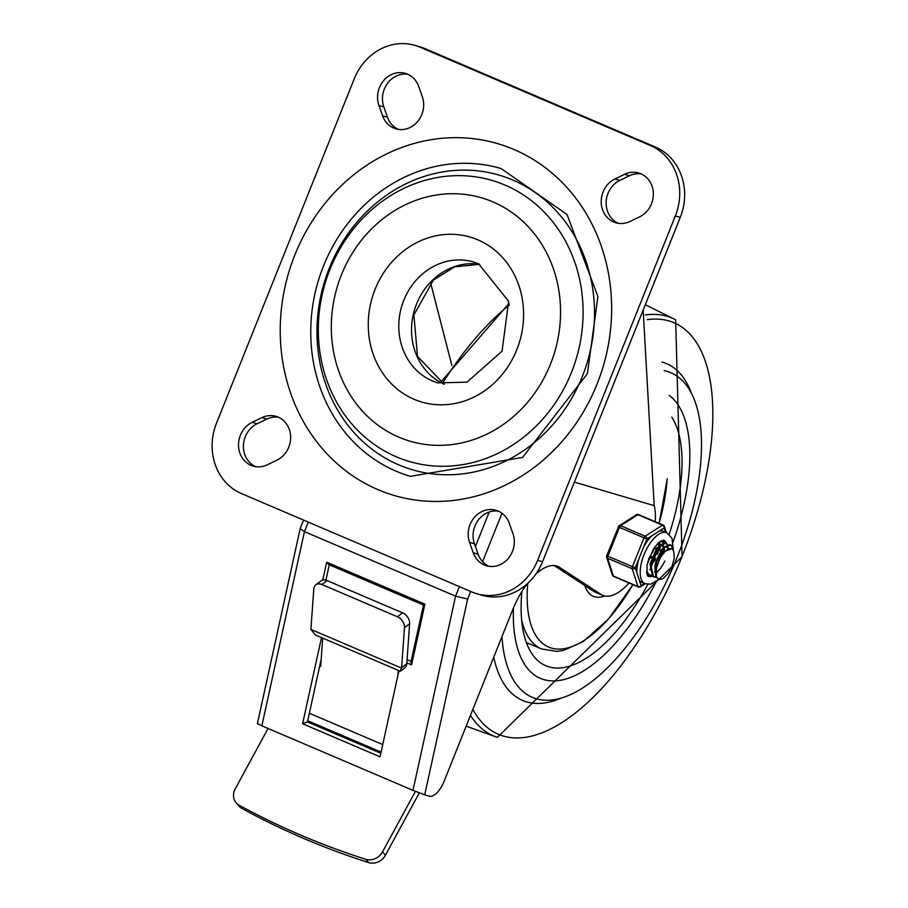 <?xml version="1.0" encoding="UTF-8"?>
<svg xmlns="http://www.w3.org/2000/svg" width="908" height="908" viewBox="0 0 908 908"><rect width="100%" height="100%" fill="white"/><g stroke="black" fill="none" stroke-linecap="round" stroke-linejoin="round"><path stroke-width="1.36" d="M267.27 464.805A23.494 21.02 106.4 0 1 253.094 466.088A23.494 21.02 106.4 0 1 238.509 445.465A23.494 21.02 106.4 0 1 252.208 422.299L261.89 417.635A23.494 21.02 106.4 0 1 276.066 416.352A23.494 21.02 106.4 0 1 290.651 436.964A23.494 21.02 106.4 0 1 276.951 460.14L267.27 464.805M255.591 466.633A23.494 21.02 106.4 0 1 243.423 445.499A23.494 21.02 106.4 0 1 257.112 423.741L266.793 419.076A23.494 21.02 106.4 0 1 278.472 417.237M512.941 533.643A23.494 21.02 106.4 0 1 508.423 558.272A23.494 21.02 106.4 0 1 486.438 565.729A23.494 21.02 106.4 0 1 473.238 552.756L469.561 542.394A23.494 21.02 106.4 0 1 474.067 517.764A23.494 21.02 106.4 0 1 496.052 510.296A23.494 21.02 106.4 0 1 509.263 523.269L512.941 533.643M488.947 566.286A23.494 21.02 106.4 0 1 478.141 554.209L474.464 543.835A23.494 21.02 106.4 0 1 478.107 520.318A23.494 21.02 106.4 0 1 498.458 511.193M398.317 129.367A23.494 21.02 106.4 0 1 387.5 117.291L383.834 106.917A23.494 21.02 106.4 0 1 387.478 83.4A23.494 21.02 106.4 0 1 407.828 74.263M422.311 96.713A23.494 21.02 106.4 0 1 417.794 121.343A23.494 21.02 106.4 0 1 395.809 128.811A23.494 21.02 106.4 0 1 382.597 115.838L378.931 105.476A23.494 21.02 106.4 0 1 383.437 80.846A23.494 21.02 106.4 0 1 405.422 73.378A23.494 21.02 106.4 0 1 418.633 86.351L422.311 96.713M618.303 223.311A23.494 21.02 106.4 0 1 606.135 202.166A23.494 21.02 106.4 0 1 619.824 180.42L629.505 175.755A23.494 21.02 106.4 0 1 641.173 173.916M629.97 221.484A23.494 21.02 106.4 0 1 615.806 222.755A23.494 21.02 106.4 0 1 601.221 202.143A23.494 21.02 106.4 0 1 614.92 178.978L624.602 174.313A23.494 21.02 106.4 0 1 638.778 173.031A23.494 21.02 106.4 0 1 653.363 193.642A23.494 21.02 106.4 0 1 639.663 216.819L629.97 221.484M650.434 145.552A55.002 49.225 106.4 0 1 675.359 215.934L537.627 560.304A55.002 49.225 106.4 0 1 476.734 593.707A55.002 49.225 106.4 0 1 471.888 591.971L241.437 493.555A55.002 49.225 106.4 0 1 216.501 423.173L354.245 78.803A55.002 49.225 106.4 0 1 415.138 45.4A55.002 49.225 106.4 0 1 419.984 47.148L650.434 145.552L655.338 147.005L424.887 48.589A55.002 49.225 -73.6 0 0 420.041 46.841L415.138 45.4M476.734 593.707L481.637 595.16A55.002 49.225 -73.6 0 0 542.53 561.757L680.262 217.387A55.002 49.225 -73.6 0 0 655.338 147.005M398.782 464.873A153.566 137.426 106.4 0 1 374.629 204.425A153.566 137.426 106.4 0 1 593.832 298.04A153.566 137.426 106.4 0 1 398.782 464.873M396.229 471.252A160.444 143.578 106.4 0 1 320.581 273.841A160.444 143.578 106.4 0 1 501.114 168.559L567.046 214.526L597.895 296.519L587.408 373.687L522.531 457.428L410.371 476.337A160.444 143.578 106.4 0 1 396.229 471.252M303.578 520.091L300.173 528.604L257.407 723.642L261.867 725.832L304.452 531.634L455.566 596.17L467.643 599.042L470.685 591.449M300.173 528.604L304.452 531.634L308.266 522.089M554.107 565.525L594.195 591.675A55.036 24.425 113.1 0 0 595.08 592.107L602.64 595.33A55.036 24.425 113.1 0 0 629.028 583.015M594.195 591.675L601.743 594.899A55.036 24.425 113.1 0 0 602.64 595.33M655.224 521.68A55.036 24.425 113.1 0 0 654.293 506.04A1540.91 683.781 -66.9 0 1 654.191 505.642L643.159 310.161M555.923 565.798L559.419 567.296A55.002 24.414 113.1 0 0 557.739 566.399A55.002 24.414 113.1 0 0 535.743 574.242M527.049 583.98A55.002 24.414 113.1 0 0 512.589 610.04L444.012 781.504A18.33 8.138 -66.9 0 1 429.359 796.191L424.717 794.818L467.643 599.042M574.378 482.114L654.191 505.642M459.38 586.625L455.566 596.17L412.981 790.369L424.717 794.818M430.619 282.921L451.866 365.47M424.887 604.149L326.664 562.2L328.719 564.583L423.457 605.034L410.949 662.102L411.574 664.894L424.887 604.149L423.457 605.034M329.275 564.821L325.904 580.201M407.056 659.696L411.097 661.421M412.981 790.369L261.867 725.832M398.941 670.66L380.055 756.829L302.602 723.755L321.5 637.586M302.602 723.755L307.46 721.905L321.182 659.322M380.838 753.243L307.46 721.905M559.419 567.296L601.743 594.899M236.194 802.854L239.099 806.179A13.756 12.054 -41.2 0 0 242.016 808.506A873.814 765.909 -41.2 0 0 368.682 862.6A13.756 12.054 -41.2 0 0 385.446 855.188L382.529 851.874A13.756 12.054 138.8 0 1 365.765 859.286A873.814 765.909 138.8 0 1 239.11 805.192A13.756 12.054 138.8 0 1 236.194 802.854A13.756 12.054 138.8 0 1 235.195 788.95L268.064 728.477M397.454 616.782A9.171 6.492 52.9 0 1 404.469 627.644L409.633 623.728A9.171 6.492 -127.1 0 0 402.619 612.866L397.454 616.782L321.897 584.514L327.062 580.598A9.171 6.492 -127.1 0 0 320.978 580.927L315.814 584.843A9.171 6.492 52.9 0 1 321.897 584.514M400.587 671.057L404.741 667.913A9.171 6.492 -127.1 0 0 406.761 663.827L401.597 667.743A9.171 6.492 52.9 0 1 401.563 668.118L400.031 671.125L315.405 634.987L310.911 629.414A9.171 6.492 52.9 0 1 310.922 629.028L313.805 588.929A9.171 6.492 52.9 0 1 315.814 584.843M398.26 670.365L397.897 675.427M322.703 638.108L320.683 666.313L319.741 665.916M382.529 851.874L415.41 791.379M419.292 792.911L385.446 855.188M401.597 667.743L404.469 627.644M409.633 623.728L406.761 663.827M327.062 580.598L402.619 612.866M673.044 542.121A155.858 69.156 113.1 0 0 669.139 395.343A155.858 69.156 113.1 0 1 673.044 542.121M513.451 607.951A155.858 69.156 113.1 0 0 540.385 678.367A155.858 69.156 113.1 0 0 656.121 581.756A155.858 69.156 113.1 0 1 540.385 678.367A155.858 69.156 113.1 0 1 513.451 607.951M501.976 636.576A176.481 78.315 113.1 0 0 532.281 697.333A176.481 78.315 113.1 0 0 677.118 557.308A176.481 78.315 113.1 0 0 670.899 372.734A176.481 78.315 113.1 0 0 664.145 370.623M669.207 534.267A142.102 63.061 113.1 0 0 671.75 417.044M521.896 591.528A142.102 63.061 113.1 0 0 545.776 665.723A142.102 63.061 113.1 0 0 647.801 584.411M604.705 595.977A59.587 26.446 -66.9 0 1 584.786 585.535M650.957 556.309L647.767 561.746M648.573 559.146L650.741 555.004M655.667 558.386L651.989 564.413M653.862 548.262L652.602 552.439M658.845 548.897L657.358 554.436M658.516 545.163L658.516 544.471M651.83 575.502L649.606 575.15L646.485 571.2M661.069 540.862L663.056 542.632M663.6 550.725L662.954 553.63M663.26 547.195L663.271 546.627M662.59 542.802L661.024 540.862M646.621 572.721L649.265 575.002M649.334 575.025L651.569 575.15M657.063 572.199L660.888 568.011L664.906 561.065M656.529 577.477L653.442 576.694L650.809 564.776L657.108 548.693L665.893 542.87L667.789 544.664M667.301 544.823L665.269 542.598L656.518 548.262L650.128 564.401L652.67 576.33L653.896 576.977M671.352 548.773L665.269 551.19L660.161 557.784L656.405 568.033L656.393 576.432L656.632 561.757L664.611 547.411L670.853 545.016L672.317 546.264L673.373 550.657M662.919 578.623L668.095 573.515L671.954 566.66L674.258 558.341L673.94 552.393A14.778 6.56 113.1 0 0 671.614 548.875A14.778 6.56 113.1 0 0 666.597 550.225M668.118 549.113L666.892 546.922M666.654 546.764L665.7 546.457M664.44 546.627L654.668 571.949M668.844 548.773L667.323 547.047L664.735 547.286M661.569 549.862L655.02 565.468M663.51 551.531L663.635 548.432M663.419 547.104L662.023 544.845M661.648 544.641L661.013 544.448M659.832 544.55L649.946 569.94M664.452 551.951L664.361 547.649M664.089 546.764L662.602 545.004L660.082 545.243M656.677 548.046L650.264 563.516M657.96 553.301L658.902 546.446M658.697 545.05L657.857 543.302M659.583 550.77L659.662 545.64M659.367 544.721L658.05 543.109M653.249 551.258L653.987 548.08M650.684 565.843L655.224 559.714M654.85 548.807L655.111 546.491M651.433 558.102L652.103 556.842M672.635 549.601L671.67 546.048L670.535 544.902M670.161 544.721L664.02 547.013L662.136 549.102L655.996 561.269L654.884 566.365L655.633 576.047L658.731 579.043A18.024 8.002 113.1 0 0 663.249 578.453M656.393 576.432A18.024 8.002 113.1 0 0 658.731 579.043M644.453 583.492L641.059 585.66L635.294 567.841L606.726 555.696A2.293 2.293 0 0 0 606.669 557.251L606.669 557.251A2.293 1.827 -17.9 0 0 607.622 558.238L632.184 568.726A2.293 1.827 -17.9 0 0 635.294 567.841L646.837 539A2.293 1.725 -122.5 0 0 645.191 536.208L620.629 525.721A2.293 1.725 -122.5 0 0 619.154 525.766A2.293 2.293 0 0 0 618.257 526.856L646.837 539L651.796 535.834A27.728 12.303 113.1 0 0 643.522 547.274M645.111 583.776L640.401 586.784A2.293 1.725 -122.5 0 0 641.059 585.66A2.293 1.827 162.1 0 1 637.938 586.545L613.388 576.058A2.293 1.827 162.1 0 1 612.423 575.07A2.293 2.293 0 0 0 613.706 576.466L638.267 586.954A2.293 1.022 -66.9 0 1 637.938 586.545L632.184 568.726A2.293 1.022 -66.9 0 1 632.422 566.74L643.965 537.899A2.293 1.022 -66.9 0 1 645.191 536.208L662.488 525.176A2.293 1.725 57.5 0 1 664.123 527.968A2.293 1.827 -17.9 0 0 664.418 526.458L666.381 532.553M613.706 576.466A2.293 1.022 113.1 0 1 613.388 576.058L607.622 558.238A2.293 1.022 113.1 0 1 607.872 556.252L619.404 527.412A2.293 1.022 113.1 0 1 620.629 525.721L637.927 514.7A2.293 1.022 113.1 0 1 638.585 514.575A2.293 2.293 0 0 0 636.451 514.745A2.293 1.725 57.5 0 1 637.927 514.7L662.488 525.176A2.293 1.022 -66.9 0 1 663.135 525.062A2.293 2.293 0 0 1 664.418 526.458M673.214 548.897L671.999 538.308L666.79 532.724L663.487 531.305A27.728 12.303 113.1 0 0 662.874 531.089A27.728 12.303 113.1 0 0 659.163 531.135L651.796 535.834M638.608 559.555A27.728 12.303 113.1 0 0 636.951 572.948M639.402 580.541A27.728 12.303 113.1 0 0 641.695 582.323L645.009 583.731L650.82 584.185L659.208 579.202M618.496 526.901L606.726 555.696M663.487 540.056A19.715 8.751 -66.9 0 1 665.757 542.825M652.069 575.786A19.715 8.751 -66.9 0 1 648.017 576.274M659.503 541.838A18.33 8.138 -66.9 0 1 660.048 544.369M660.116 545.231A18.33 8.138 -66.9 0 1 659.73 550.566M646.825 573.856A18.33 8.138 113.1 0 0 648.221 574.889A18.33 8.138 113.1 0 0 649.685 575.184M664.225 542.439A18.33 8.138 113.1 0 0 662.624 541.168A18.33 8.138 113.1 0 0 660.91 540.862M252.208 422.299L257.112 423.741M261.89 417.635L266.793 419.076M473.238 552.756L478.141 554.209M469.561 542.394L474.464 543.835M382.597 115.838L387.5 117.291M378.931 105.476L383.834 106.917M614.92 178.978L619.824 180.42M624.602 174.313L629.505 175.755M675.359 215.934L680.262 217.387M542.53 561.757L537.627 560.304M419.984 47.148L424.887 48.589M505.041 185.096A146.483 131.093 -73.6 0 0 329.967 269.404A146.483 131.093 -73.6 0 0 396.353 456.826A146.483 131.093 -73.6 0 0 571.427 372.518A146.483 131.093 -73.6 0 0 505.041 185.096M492.987 201.917A126.836 113.511 106.4 0 1 512.929 417.033A126.836 113.511 106.4 0 1 331.885 339.717A126.836 113.511 106.4 0 1 492.987 201.917M437.917 382.904A63.027 56.41 106.4 0 1 401.642 306.495A63.027 56.41 106.4 0 1 473.567 261.992L478.63 263.808L508.616 301.308L502.056 351.192L466.973 382.143L437.917 382.904M479.662 264.262A63.027 56.41 -73.6 0 0 414.389 310.252A63.027 56.41 -73.6 0 0 444.273 384.3L417.487 356.367L413.912 314.974L433.366 280.129L454.545 266.873L479.696 264.285M477.824 239.837A85.954 76.919 -73.6 0 0 368.648 333.213A85.954 76.919 -73.6 0 0 491.341 385.605A85.954 76.919 -73.6 0 0 477.824 239.837M377.91 489.616A183.359 164.098 -73.6 0 0 610.812 290.412A183.359 164.098 -73.6 0 0 349.069 178.638A183.359 164.098 -73.6 0 0 377.91 489.616M482.591 561.677L501.965 513.236M489.208 512.033L475.417 546.525M326.664 562.2L322.737 580.11M406.829 662.874L411.574 664.894M242.016 808.506L239.11 805.192M365.765 859.286L368.682 862.6M401.563 668.118L310.911 629.414M307.721 720.748L381.088 752.074M382.733 744.583L309.356 713.257M472.875 709.352A223.72 99.278 113.1 0 0 681.942 556.683A223.72 99.278 113.1 0 0 647.313 319.65M470.469 715.356A227.182 100.811 113.1 0 0 497.346 737.353L682.056 556.683L675.654 319.832A227.182 100.811 113.1 0 0 645.293 314.928M509.399 304.974A227.182 100.811 113.1 0 0 442.446 383.414M691.499 393.312A183.155 81.277 113.1 0 0 661.921 361.997M493.759 657.12A183.155 81.277 113.1 0 0 561.382 697.98M527.003 644.317A142.102 63.061 113.1 0 0 528.842 643.534M632.91 584.673L608.462 619.086L583.265 641.547L563.789 650.332L557.035 651.399L541.554 648.959A128.346 56.954 -66.9 0 1 521.612 619.88M667.096 479.413A123.84 54.957 -66.9 0 1 659.049 523.314M632.865 584.65A123.84 54.957 -66.9 0 1 558.545 649.118A123.84 54.957 -66.9 0 1 527.752 583.345M666.79 532.724A27.728 12.303 113.1 0 0 666.188 532.508A27.728 12.303 113.1 0 0 644.294 554.062A27.728 12.303 113.1 0 0 645.009 583.731M652.353 576.069A19.715 8.751 -66.9 0 1 648.153 576.353L647.12 574.855L647.052 564.833L653.295 549.147L658.663 542.541L663.635 540.101A19.715 8.751 -66.9 0 1 666.211 542.995M659.163 531.135L664.123 527.968L665.485 532.167M645.327 304.725L675.654 319.832M466.144 726.162L497.346 737.353M509.082 303.363L440.562 382.404M541.554 648.959L526.288 642.444M667.301 478.709L659.106 523.337M648.902 574.843L649.595 575.139M653.624 576.864L654.316 577.159M665.428 542.689L666.12 542.984M666.393 546.639L667.323 547.036M661.047 550.486L662.136 549.102M655.111 564.674L654.884 566.365M656.166 548.659L657.233 547.308M650.366 562.722L650.128 564.401M658.992 547.989L658.754 549.681M670.149 544.709L670.842 545.004M636.451 514.745L619.154 525.766M606.669 557.251L612.423 575.07M638.267 586.954A2.293 2.293 0 0 0 640.401 586.784M638.585 514.575L663.135 525.062"/></g></svg>
